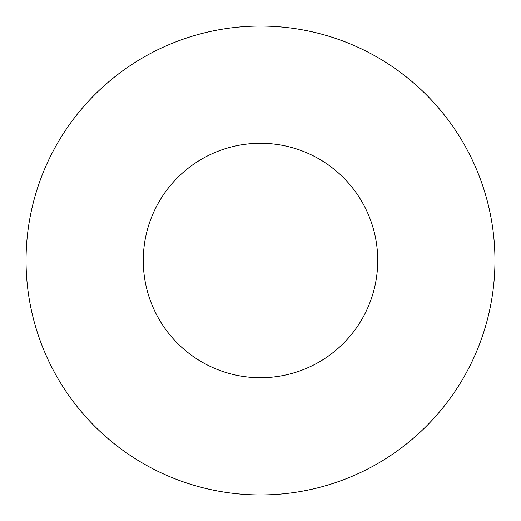 <?xml version="1.0" encoding="UTF-8"?>
<svg xmlns="http://www.w3.org/2000/svg" width="521" height="521" viewBox="0 0 521 521"><rect width="100%" height="100%" fill="white"/><g stroke="black" fill="none" stroke-linecap="round" stroke-linejoin="round"><path stroke-width="0.78" d="M377.725 260.5A117.225 117.225 0 0 0 260.5 143.275A117.225 117.225 0 0 0 143.275 260.5A117.225 117.225 0 0 0 260.5 377.725A117.225 117.225 0 0 0 377.725 260.5M494.95 260.5A234.45 234.45 0 0 0 260.5 26.05A234.45 234.45 0 0 0 26.05 260.5A234.45 234.45 0 0 0 260.5 494.95A234.45 234.45 0 0 0 494.95 260.5"/></g></svg>
